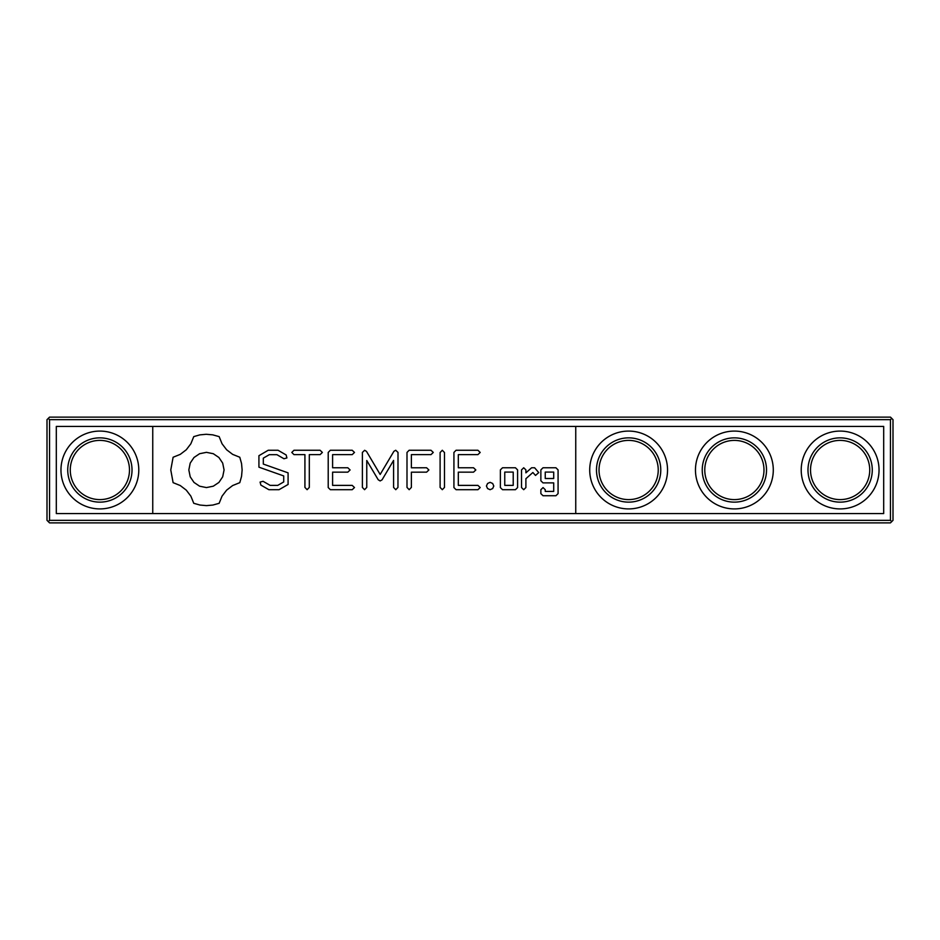 <?xml version="1.0" encoding="UTF-8"?>
<svg xmlns="http://www.w3.org/2000/svg" width="940" height="940" viewBox="0 0 940 940"><rect width="100%" height="100%" fill="white"/><g stroke="black" fill="none" stroke-linecap="round" stroke-linejoin="round"><path stroke-width="1.41" d="M49.538 417.125L890.462 417.125L893 419.663L893 520.337L890.462 522.875L49.538 522.875L47 520.337L47 419.663L49.538 417.125M48.269 521.606L49.538 520.337L49.538 419.663L890.462 419.663L891.731 418.394M49.538 419.663L48.269 418.394M49.538 520.337L890.462 520.337L891.731 521.606M890.462 520.337L890.462 419.663M56.306 426.431L56.306 513.569L883.694 513.569L883.694 426.431L56.306 426.431M129.485 470A29.61 29.61 0 0 1 85.07 495.639A29.61 29.61 0 0 1 85.07 444.362A29.61 29.61 0 0 1 129.485 470M658.235 470A29.61 29.61 0 0 1 613.82 495.639A29.61 29.61 0 0 1 613.82 444.362A29.61 29.61 0 0 1 658.235 470M763.985 470A29.61 29.61 0 0 1 719.57 495.639A29.61 29.61 0 0 1 719.57 444.362A29.61 29.61 0 0 1 763.985 470M869.735 470A29.61 29.61 0 0 1 825.32 495.639A29.61 29.61 0 0 1 825.32 444.362A29.61 29.61 0 0 1 869.735 470M132.023 470A32.148 32.148 0 0 1 83.801 497.836A32.148 32.148 0 0 1 83.801 442.164A32.148 32.148 0 0 1 132.023 470M660.773 470A32.148 32.148 0 0 1 612.551 497.836A32.148 32.148 0 0 1 612.551 442.164A32.148 32.148 0 0 1 660.773 470M766.523 470A32.148 32.148 0 0 1 718.301 497.836A32.148 32.148 0 0 1 718.301 442.164A32.148 32.148 0 0 1 766.523 470M872.273 470A32.148 32.148 0 0 1 824.051 497.836A32.148 32.148 0 0 1 824.051 442.164A32.148 32.148 0 0 1 872.273 470M152.75 426.431L152.75 513.569M575.75 513.569L575.75 426.431M138.791 470A38.916 38.916 0 0 0 80.417 436.301A38.916 38.916 0 0 0 80.417 503.699A38.916 38.916 0 0 0 138.791 470M667.541 470A38.916 38.916 0 0 0 609.167 436.301A38.916 38.916 0 0 0 609.167 503.699A38.916 38.916 0 0 0 667.541 470M773.291 470A38.916 38.916 0 0 0 714.917 436.301A38.916 38.916 0 0 0 714.917 503.699A38.916 38.916 0 0 0 773.291 470M879.041 470A38.916 38.916 0 0 0 820.667 436.301A38.916 38.916 0 0 0 820.667 503.699A38.916 38.916 0 0 0 879.041 470M258.923 455.7L258.923 467.168L283.716 475.934L283.716 481.938L277.735 485.381L270.144 485.381L263.071 481.304L260.086 482.091L260.874 485.087L268.875 489.693L279.039 489.693L288.087 484.464L288.087 472.855L263.317 464.078L263.317 458.132L269.31 454.678L276.924 454.678L283.962 458.755L286.912 457.945L286.159 454.972L278.029 450.26L268.205 450.26L258.923 455.7M293.973 454.631L304.924 454.631L304.924 487.413L307.11 489.693L309.307 487.413L309.307 454.631L320.094 454.631L322.373 452.446L320.094 450.26L293.973 450.26L291.8 452.446L293.973 454.631M330.339 450.26L328.213 452.446L328.213 487.578L330.363 489.693L352.206 489.705L354.486 487.543L352.206 485.381L332.596 485.381L332.596 472.15L347.823 472.15L350.103 469.965L347.823 467.768L332.596 467.768L332.596 454.643L352.206 454.631L354.486 452.446L352.206 450.26L330.339 450.26M393.895 451.329L380.16 474.453L366.494 451.388L364.638 450.284L362.382 452.446L362.382 487.413L364.567 489.693L366.764 487.413L366.764 460.494L378.221 479.776L380.136 480.939L382.039 479.87L393.578 460.424L393.578 487.413L395.775 489.693L397.961 487.413L398.008 452.399L395.728 450.248L393.895 451.329M430.99 450.26L409.123 450.26L406.997 452.446L406.997 487.413L409.182 489.693L411.379 487.413L411.379 472.186L426.607 472.15L428.887 469.953L426.607 467.768L411.379 467.803L411.379 454.631L430.99 454.631L433.27 452.446L430.99 450.26M442.305 450.26L440.108 452.539L440.108 487.413L442.305 489.693L444.491 487.413L444.491 452.539L442.305 450.26M490.104 482.338L492.654 483.477L493.794 486.015L492.654 488.553L490.104 489.705L487.566 488.553L486.427 486.015L487.566 483.477L490.104 482.338M543.014 467.768L540.864 469.894L540.864 480.763L543.014 482.89L553.707 482.89L553.707 491.42L545.247 491.42L545.247 489.693L543.062 487.578L540.864 489.693L540.864 493.618L543.014 495.733L555.928 495.733L558.078 493.618L558.078 469.894L555.928 467.768L543.014 467.768M517.587 487.578L517.587 469.894L515.437 467.768L502.524 467.768L500.374 469.894L500.374 487.578L502.524 489.693L515.437 489.693L517.587 487.578M477.92 450.26L456.053 450.26L453.926 452.446L453.926 487.578L456.076 489.693L477.92 489.705L480.199 487.543L477.92 485.381L458.309 485.381L458.309 472.15L473.537 472.15L475.828 469.965L473.537 467.768L458.309 467.768L458.309 454.643L477.92 454.631L480.199 452.446L477.92 450.26M523.709 467.768L521.524 469.894L521.524 487.578L523.709 489.693L525.895 487.578L525.895 478.707L532.874 472.503L535.506 475.452L538.726 472.597L534.625 467.768L531.617 467.768L525.895 472.844L525.895 469.894L523.709 467.768M193.758 436.618L190.867 443.762L186.273 449.778L180.257 454.373L173.113 457.251L170.775 469.953L173.113 482.655L180.257 485.545L186.273 490.139L190.867 496.156L193.758 503.299L200.02 505.05L206.447 505.626L212.887 505.05L219.149 503.299L222.04 496.156L226.634 490.139L232.65 485.545L239.794 482.655L241.545 476.38L242.121 469.953L241.545 463.526L239.794 457.251L232.65 454.373L226.634 449.778L222.04 443.762L219.149 436.618L212.71 434.844L206.201 434.28L199.821 434.879L193.758 436.618M545.247 472.08L553.707 472.08L553.707 478.507L545.247 478.507L545.247 472.08M504.757 472.08L513.216 472.08L513.216 485.381L504.757 485.381L504.757 472.08M206.447 452.34L213.309 453.714L218.914 457.498L222.686 463.103L224.072 469.953L222.686 476.815L218.914 482.42L213.309 486.191L206.447 487.578L199.597 486.191L193.993 482.42L190.221 476.815L188.834 469.953L190.209 463.103L193.993 457.498L199.597 453.714L206.447 452.34"/></g></svg>
